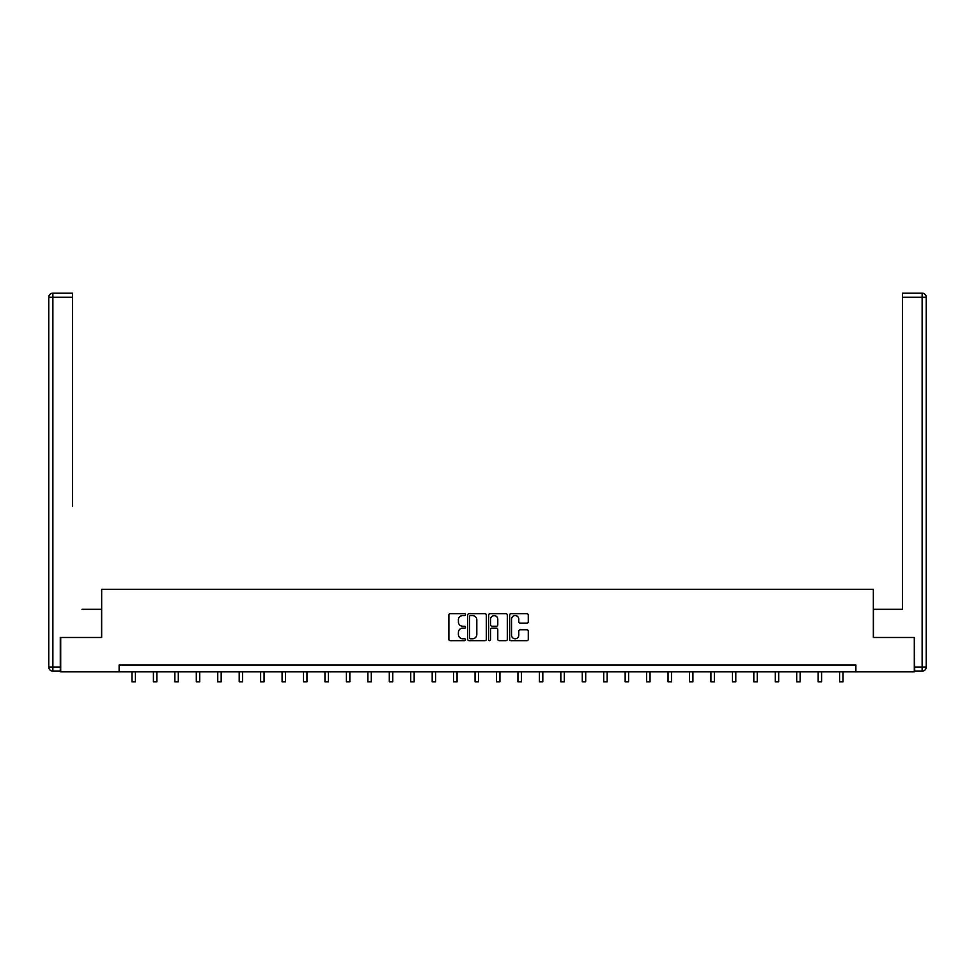 <?xml version="1.0" encoding="UTF-8"?>
<svg xmlns="http://www.w3.org/2000/svg" width="975" height="975" viewBox="0 0 975 975"><rect width="100%" height="100%" fill="white"/><g stroke="black" fill="none" stroke-linecap="round" stroke-linejoin="round"><path stroke-width="1.46" d="M465.514 614.628A0.938 0.938 0 0 0 464.563 613.677L450.231 613.677A1.353 1.353 0 0 0 448.878 615.03L448.878 639.32A1.353 1.353 0 0 0 450.231 640.66L464.563 640.66A0.938 0.938 0 0 0 465.514 639.722A0.938 0.938 0 0 0 464.563 638.771L462.711 638.771A4.314 4.314 0 0 1 458.396 634.457L458.396 632.434A4.314 4.314 0 0 1 462.711 628.119L464.563 628.119A0.938 0.938 0 0 0 465.514 627.169A0.938 0.938 0 0 0 464.563 626.23L462.711 626.23A4.314 4.314 0 0 1 458.396 621.916L458.396 619.893A4.314 4.314 0 0 1 462.711 615.566L464.563 615.566A0.938 0.938 0 0 0 465.514 614.628M526.927 623.196A1.353 1.353 0 0 0 528.279 621.843L528.279 615.03A1.353 1.353 0 0 0 526.927 613.677L511.01 613.677A1.353 1.353 0 0 0 509.657 615.03L509.657 639.32A1.353 1.353 0 0 0 511.01 640.66L526.927 640.66A1.353 1.353 0 0 0 528.279 639.32L528.279 631.081A1.353 1.353 0 0 0 526.927 629.74L520.114 629.74A1.353 1.353 0 0 0 518.773 631.081L518.773 635.164A3.607 3.607 0 0 1 515.153 638.771A3.607 3.607 0 0 1 511.546 635.164L511.546 619.174A3.607 3.607 0 0 1 515.153 615.566A3.607 3.607 0 0 1 518.773 619.174L518.773 621.843A1.353 1.353 0 0 0 520.114 623.196L526.927 623.196M72.528 293.158L52.869 293.158L72.528 293.158L63.728 293.158L72.528 293.158L72.528 297.29L52.869 297.29L52.869 667.034L60.292 667.034L60.292 637.479L101.668 637.479L101.668 589.375L873.332 589.375L873.332 637.479L914.294 637.479L914.294 671.848L855.879 671.848L855.879 664.974L119.121 664.974L119.121 671.848L855.879 671.848M60.706 637.479L60.706 671.848L119.121 671.848M486.318 615.03A1.353 1.353 0 0 0 484.965 613.677L469.048 613.677A1.353 1.353 0 0 0 467.695 615.03L467.695 639.32A1.353 1.353 0 0 0 469.048 640.66L484.965 640.66A1.353 1.353 0 0 0 486.318 639.32L486.318 615.03M490.035 613.677L505.952 613.677A1.353 1.353 0 0 1 507.305 615.03L507.305 639.32A1.353 1.353 0 0 1 505.952 640.66L499.139 640.66A1.353 1.353 0 0 1 497.786 639.32L497.786 629.472A1.353 1.353 0 0 0 496.433 628.119L491.924 628.119A1.353 1.353 0 0 0 490.571 629.472L490.571 639.722A0.938 0.938 0 0 1 489.621 640.66A0.938 0.938 0 0 1 488.682 639.722L488.682 615.03A1.353 1.353 0 0 1 490.035 613.677M470.535 615.566A0.938 0.938 0 0 0 469.584 616.517L469.584 637.833A0.938 0.938 0 0 0 470.535 638.771L472.485 638.771A4.314 4.314 0 0 0 476.812 634.457L476.812 619.893A4.314 4.314 0 0 0 472.485 615.566L470.535 615.566M497.786 619.247A3.607 3.607 0 0 0 494.179 615.639A3.607 3.607 0 0 0 490.571 619.247L490.571 624.878A1.353 1.353 0 0 0 491.924 626.23L496.433 626.23A1.353 1.353 0 0 0 497.786 624.878L497.786 619.247M131.978 671.848L131.978 681.842L135.415 681.842L135.415 671.848M101.534 637.479L101.534 609.302L82.01 609.302M72.528 297.29L72.528 506.22M48.75 667.034L52.869 667.034L52.869 671.153L60.292 671.153L52.869 671.153A4.119 4.119 0 0 1 48.75 667.034L48.75 297.29A4.119 4.119 0 0 1 52.869 293.158A4.119 4.119 0 0 0 48.75 297.29A4.119 4.119 0 0 1 52.869 293.158A4.119 4.119 0 0 0 48.75 297.29L52.869 297.29L52.869 293.158M60.292 667.034L60.292 671.153M892.99 609.302L902.472 609.302L902.472 293.158L922.131 293.158L902.472 293.158M873.466 637.479L873.466 609.302L902.472 609.302L902.472 506.22M914.708 667.034L922.131 667.034L922.131 671.153A4.119 4.119 0 0 0 926.25 667.034L926.25 297.29L926.25 667.034A4.119 4.119 0 0 1 922.131 671.153L914.708 671.153L914.294 637.479M922.131 293.158A4.119 4.119 0 0 1 926.25 297.29A4.119 4.119 0 0 0 922.131 293.158A4.119 4.119 0 0 1 926.25 297.29A4.119 4.119 0 0 0 922.131 293.158L922.131 297.29L902.472 297.29M153.416 671.848L153.416 681.842L156.853 681.842L156.853 671.848M174.866 671.848L174.866 681.842L178.303 681.842L178.303 671.848M196.304 671.848L196.304 681.842L199.741 681.842L199.741 671.848M217.754 671.848L217.754 681.842L221.179 681.842L221.179 671.848M239.192 671.848L239.192 681.842L242.629 681.842L242.629 671.848M260.63 671.848L260.63 681.842L264.067 681.842L264.067 671.848M282.08 671.848L282.08 681.842L285.517 681.842L285.517 671.848M303.517 671.848L303.517 681.842L306.954 681.842L306.954 671.848M324.967 671.848L324.967 681.842L328.392 681.842L328.392 671.848M346.405 671.848L346.405 681.842L349.842 681.842L349.842 671.848M367.843 671.848L367.843 681.842L371.28 681.842L371.28 671.848M389.293 671.848L389.293 681.842L392.73 681.842L392.73 671.848M410.731 671.848L410.731 681.842L414.168 681.842L414.168 671.848M432.181 671.848L432.181 681.842L435.606 681.842L435.606 671.848M453.619 671.848L453.619 681.842L457.056 681.842L457.056 671.848M475.057 671.848L475.057 681.842L478.493 681.842L478.493 671.848M496.507 671.848L496.507 681.842L499.943 681.842L499.943 671.848M517.944 671.848L517.944 681.842L521.381 681.842L521.381 671.848M539.394 671.848L539.394 681.842L542.819 681.842L542.819 671.848M560.832 671.848L560.832 681.842L564.269 681.842L564.269 671.848M582.27 671.848L582.27 681.842L585.707 681.842L585.707 671.848M603.72 671.848L603.72 681.842L607.157 681.842L607.157 671.848M625.158 671.848L625.158 681.842L628.595 681.842L628.595 671.848M646.608 671.848L646.608 681.842L650.033 681.842L650.033 671.848M668.046 671.848L668.046 681.842L671.483 681.842L671.483 671.848M689.483 671.848L689.483 681.842L692.92 681.842L692.92 671.848M710.933 671.848L710.933 681.842L714.37 681.842L714.37 671.848M732.371 671.848L732.371 681.842L735.808 681.842L735.808 671.848M753.821 671.848L753.821 681.842L757.246 681.842L757.246 671.848M775.259 671.848L775.259 681.842L778.696 681.842L778.696 671.848M796.697 671.848L796.697 681.842L800.134 681.842L800.134 671.848M818.147 671.848L818.147 681.842L821.584 681.842L821.584 671.848M839.585 671.848L839.585 681.842L843.022 681.842L843.022 671.848M926.25 667.034L922.131 667.034L922.131 297.29L926.25 297.29"/></g></svg>
